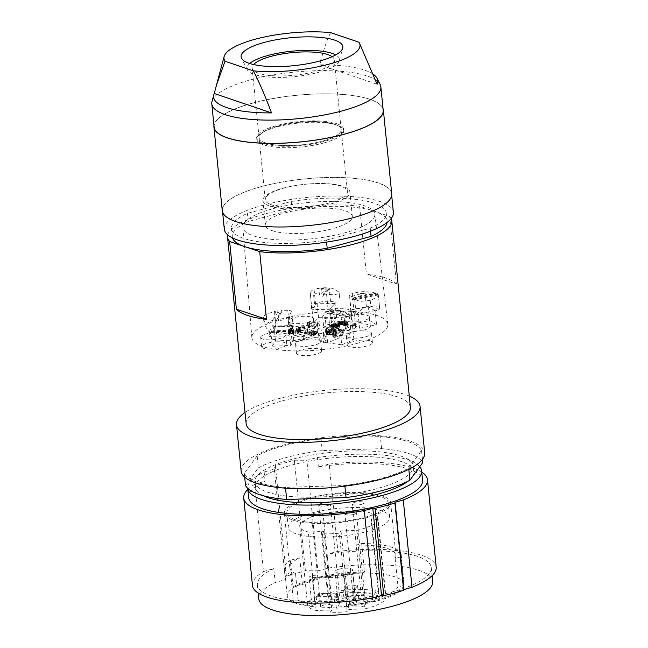 <?xml version="1.0" encoding="UTF-8"?>
<svg xmlns="http://www.w3.org/2000/svg" width="648" height="648" viewBox="0 0 648 648"><rect width="100%" height="100%" fill="white"/><g stroke="black" fill="none" stroke-linecap="round" stroke-linejoin="round"><path stroke-width="0.49" stroke-dasharray="3.24 2.43" d="M249.747 63.504A46.478 12.79 -5.7 0 0 247.325 69.83A46.478 12.79 -5.7 0 0 254.299 74.455A46.478 12.79 -5.7 0 0 304.536 75.322A46.478 12.79 -5.7 0 0 339.317 60.653A46.478 12.79 -5.7 0 0 335.696 54.926M332.132 56.7A41.261 11.356 174.3 0 1 334.247 59.819A41.261 11.356 174.3 0 1 305.329 73.694A41.261 11.356 174.3 0 1 258.665 73.281A41.261 11.356 174.3 0 1 252.129 68.016A41.261 11.356 174.3 0 1 253.587 64.541M330.634 32.619C326.786 40.168 323.19 50.917 319.853 64.865L377.12 84.264M373.272 74.269A82.482 22.696 -5.7 0 0 364.694 70.17A82.482 22.696 -5.7 0 0 319.853 64.865M380.165 84.572A84.953 23.377 -5.7 0 0 367.416 76.116A84.953 23.377 -5.7 0 0 275.594 74.536A84.953 23.377 -5.7 0 0 212.018 101.355M361.203 46.599L358.927 42.201M214.115 127.04A84.953 23.377 174.3 0 1 273.667 98.48A84.953 23.377 174.3 0 1 369.733 99.33A84.953 23.377 174.3 0 1 376.61 102.319A84.953 23.377 174.3 0 1 383.187 110.168M383.025 108.597A85.147 23.425 -5.7 0 0 369.895 99.29A85.147 23.425 -5.7 0 0 276.356 97.953A85.147 23.425 -5.7 0 0 213.962 125.469M222.264 210.657A85.147 23.425 174.3 0 1 281.953 182.023A85.147 23.425 174.3 0 1 378.238 182.882A85.147 23.425 174.3 0 1 391.724 193.744M378.076 182.93A84.953 23.377 -5.7 0 0 361.957 179.285A84.953 23.377 -5.7 0 0 270.564 184.364A84.953 23.377 -5.7 0 0 222.458 210.632A84.953 23.377 -5.7 0 0 235.904 221.47A84.953 23.377 -5.7 0 0 331.979 222.329A84.953 23.377 -5.7 0 0 391.53 193.76A84.953 23.377 -5.7 0 0 378.076 182.93M224.313 229.214A84.953 23.377 174.3 0 1 283.865 200.645A84.953 23.377 174.3 0 1 379.931 201.504A84.953 23.377 174.3 0 1 393.385 212.341M326.357 240.1L370.283 228.193A77.768 21.4 -5.7 0 0 386.232 213.054A77.768 21.4 -5.7 0 0 373.92 203.132A77.768 21.4 -5.7 0 0 291.341 201.455L247.415 213.362A77.768 21.4 -5.7 0 0 231.466 228.501A77.768 21.4 -5.7 0 0 243.769 238.415A77.768 21.4 -5.7 0 0 326.357 240.1L326.56 242.101M370.283 228.193L370.575 231.134M291.341 201.455L292.151 209.636A77.768 21.4 174.3 0 1 372.56 210.624A77.768 21.4 174.3 0 1 374.738 211.313A77.768 21.4 174.3 0 1 376.747 212.05A77.768 21.4 174.3 0 1 387.05 221.235A77.768 21.4 174.3 0 1 387.042 222.507M227.723 234.884A82.531 22.704 -5.7 0 1 265.17 213.889A82.531 22.704 -5.7 0 1 359.616 206.242L389.691 216.432A82.531 22.704 -5.7 0 1 391.157 218.57M292.151 209.636L248.233 221.543L247.415 213.362M232.543 237.929A77.768 21.4 174.3 0 1 232.276 236.682A77.768 21.4 174.3 0 1 248.233 221.543M242.579 245.867L246.767 247.285M246.167 423.743A82.531 22.704 174.3 0 1 283.792 400.472A82.531 22.704 174.3 0 1 366.622 391.838A82.531 22.704 174.3 0 1 410.403 407.349M409.285 396.074A92.235 25.377 -5.7 0 0 388.444 390.744A92.235 25.377 -5.7 0 0 245.041 412.468M241.145 471.145A92.235 25.377 174.3 0 1 241.178 469.46A92.235 25.377 174.3 0 1 306.796 439.952A92.235 25.377 174.3 0 1 424.699 452.822M257.159 455.795L244.32 473.461A89.805 24.705 -5.7 0 0 285.468 487.393L344.833 485.49A89.805 24.705 -5.7 0 0 408.686 468.18L421.524 450.514A89.805 24.705 -5.7 0 0 380.376 436.574L321.011 438.485A89.805 24.705 -5.7 0 0 257.159 455.795L258.366 467.872A89.805 24.705 174.3 0 1 322.218 450.554L381.583 448.651A89.805 24.705 174.3 0 1 422.731 462.583M245.527 485.538L258.366 467.872M244.32 473.461L244.693 477.171M281.305 462.526A79.615 21.902 -5.7 0 0 254.907 481.966A79.615 21.902 -5.7 0 0 302.762 497.162A79.615 21.902 -5.7 0 0 386.945 485.595A79.615 21.902 -5.7 0 0 413.351 466.155A79.615 21.902 -5.7 0 0 365.496 450.959A79.615 21.902 -5.7 0 0 281.305 462.526M408.807 469.346L408.686 468.18M344.833 485.49L344.898 486.154M285.549 488.187L285.468 487.393M421.524 450.514L422.415 459.432M381.583 448.651L380.376 436.574M321.011 438.485L322.218 450.554M263.137 495.688A79.615 21.902 174.3 0 1 255.466 487.539A79.615 21.902 174.3 0 1 281.864 468.099A79.615 21.902 174.3 0 1 366.047 456.532A79.615 21.902 174.3 0 1 413.902 471.728A79.615 21.902 174.3 0 1 407.997 481.229M419.726 466.722A87.383 24.041 -5.7 0 0 407.803 459.813A87.383 24.041 -5.7 0 0 317.455 457.545L306.852 460.283L294.362 460.21L275.368 465.629L274.306 469.103L264.157 471.995A87.383 24.041 -5.7 0 0 247.739 488.309A87.383 24.041 -5.7 0 0 247.747 488.414L247.739 488.309M258.771 598.841A87.383 24.041 174.3 0 1 275.189 582.528L285.339 579.636L286.4 576.161L305.394 570.742L317.885 570.815L306.852 460.283M305.394 570.742L294.362 460.21M317.885 570.815L328.487 568.077L327.102 554.145L337.883 551.367L329.168 464.057L318.387 466.835L317.455 457.545M328.487 568.077A87.383 24.041 174.3 0 1 418.835 570.337A87.383 24.041 174.3 0 1 432.67 581.483M377.387 600.89A58.741 16.16 -5.7 0 0 404.166 584.326A58.741 16.16 -5.7 0 0 372.997 573.286A58.741 16.16 -5.7 0 0 314.045 579.434A58.741 16.16 -5.7 0 0 287.267 595.998A58.741 16.16 -5.7 0 0 318.435 607.038A58.741 16.16 -5.7 0 0 377.387 600.89M286.4 576.161L275.368 465.629M274.306 469.103L285.339 579.636M264.157 471.995L265.089 481.286L254.786 484.226L263.501 571.536L273.804 568.596L275.189 582.528M248.662 497.599A87.383 24.041 174.3 0 1 265.089 481.286M254.786 484.226A92.332 25.402 -5.7 0 0 247.844 489.434M318.387 466.835A87.383 24.041 174.3 0 1 408.726 469.095A87.383 24.041 174.3 0 1 422.561 480.241M421.743 472.076A92.332 25.402 -5.7 0 0 329.168 464.057M337.883 551.367A92.332 25.402 174.3 0 1 436.201 567.057M273.804 568.596A87.383 24.041 -5.7 0 0 257.377 584.909A87.383 24.041 -5.7 0 0 271.212 596.055A87.383 24.041 -5.7 0 0 370.024 596.938A87.383 24.041 -5.7 0 0 431.276 567.551A87.383 24.041 -5.7 0 0 417.442 556.405A87.383 24.041 -5.7 0 0 327.102 554.145M252.453 585.403A92.332 25.402 174.3 0 1 254.494 579.118A92.332 25.402 174.3 0 1 263.501 571.536M293.042 586.983A58.741 16.16 174.3 0 1 313.956 578.51A58.741 16.16 174.3 0 1 364.524 572.127L359.097 573.715A53.403 14.693 -5.7 0 0 357.17 573.764A53.403 14.693 -5.7 0 0 302.397 584.634L293.042 586.983L290.369 560.228L299.724 557.879A53.403 14.693 -5.7 0 0 289.818 567.786A53.403 14.693 -5.7 0 0 295.504 573.512L290.766 574.614L293.431 601.368L298.177 600.259A53.403 14.693 -5.7 0 0 314.985 604.122L311.915 605.605A58.741 16.16 174.3 0 1 293.431 601.368M361.665 543.518A58.741 16.16 174.3 0 1 401.217 554.793A58.741 16.16 174.3 0 1 400.966 556.835L395.159 558.293A53.403 14.693 -5.7 0 0 395.904 555.32A53.403 14.693 -5.7 0 0 356.238 545.106L361.665 543.518L364.524 572.127M403.826 585.436A58.741 16.16 174.3 0 1 377.298 599.959A58.741 16.16 174.3 0 1 347.19 605.321L355.93 602.762A53.403 14.693 -5.7 0 0 398.018 586.894L403.826 585.436L400.966 556.835M290.766 574.614A58.741 16.16 174.3 0 1 284.504 568.32A58.741 16.16 174.3 0 1 290.369 560.228M344.331 576.712A58.741 16.16 174.3 0 1 309.064 577.004L312.125 575.513A53.403 14.693 -5.7 0 0 331.225 576.096A53.403 14.693 -5.7 0 0 353.071 574.152L344.331 576.712L347.19 605.321M311.915 605.605L309.064 577.004M298.177 600.259L295.504 573.512M312.125 575.513L314.985 604.122M325.968 523.438A53.403 14.693 174.3 0 1 284.375 513.273A53.403 14.693 174.3 0 1 349.053 492.496A53.403 14.693 174.3 0 1 390.647 502.662A53.403 14.693 174.3 0 1 381.194 512.349A53.403 14.693 174.3 0 1 325.968 523.438M299.724 557.879L302.397 584.634M355.93 602.762L353.071 574.152M395.159 558.293L398.018 586.894M359.097 573.715L356.238 545.106M364.994 517.274A50.973 14.021 -5.7 0 0 388.233 502.905A50.973 14.021 -5.7 0 0 361.187 493.322A50.973 14.021 -5.7 0 0 310.028 498.66A50.973 14.021 -5.7 0 0 286.789 513.03A50.973 14.021 -5.7 0 0 313.834 522.612A50.973 14.021 -5.7 0 0 364.994 517.274M311.461 513.054A50.973 14.021 174.3 0 1 362.629 507.716A50.973 14.021 174.3 0 1 389.667 517.298A50.973 14.021 174.3 0 1 366.436 531.668A50.973 14.021 174.3 0 1 315.276 537.006A50.973 14.021 174.3 0 1 288.23 527.423A50.973 14.021 174.3 0 1 311.461 513.054M378.165 519.275L371.596 520.012L370.875 517.404L377.444 516.659A39.447 10.854 -5.7 0 0 317.682 515.152A39.447 10.854 -5.7 0 0 299.7 526.273A39.447 10.854 -5.7 0 0 308.278 531.992L324.016 531.49L322.356 533.766A39.447 10.854 -5.7 0 0 339.358 533.223L341.018 530.939L356.748 530.437A39.447 10.854 -5.7 0 0 360.215 529.562A39.447 10.854 -5.7 0 0 378.165 519.275L385.997 597.764A39.447 10.854 174.3 0 1 368.048 608.051A39.447 10.854 174.3 0 1 364.581 608.926L348.851 609.428L347.19 611.712A39.447 10.854 174.3 0 1 330.188 612.263L331.849 609.979L316.119 610.481A39.447 10.854 174.3 0 1 307.533 604.77A39.447 10.854 174.3 0 1 325.515 593.649A39.447 10.854 174.3 0 1 385.276 595.156L378.707 595.893L379.428 598.501L385.997 597.764M371.596 520.012L379.428 598.501M346.121 601.352L335.729 601.684L338.588 597.748A5.824 1.604 -5.7 0 0 338.718 597.351A5.824 1.604 -5.7 0 0 337.794 596.606A5.824 1.604 -5.7 0 0 334.149 596.241L316.2 596.816L318.443 593.73L336.393 593.147A5.824 1.604 -5.7 0 0 343.286 591.284L347.166 585.938L357.558 585.606L358.206 592.11L347.822 592.442L343.934 597.78A5.824 1.604 174.3 0 1 337.041 599.651L319.1 600.226L316.848 603.32L334.797 602.745A5.824 1.604 174.3 0 1 338.442 603.11A5.824 1.604 174.3 0 1 339.366 603.855A5.824 1.604 174.3 0 1 339.236 604.252L336.377 608.189L346.769 607.848L349.628 603.912A5.824 1.604 174.3 0 1 356.522 602.049L374.471 601.466L373.823 594.969L355.874 595.544A5.824 1.604 -5.7 0 0 348.98 597.415L346.121 601.352L346.769 607.848M358.206 592.11L354.326 597.448A5.824 1.604 174.3 0 0 354.197 597.845A5.824 1.604 174.3 0 0 355.12 598.59A5.824 1.604 174.3 0 0 358.773 598.955L376.715 598.379L374.471 601.466M356.732 604.22A5.824 1.604 -5.7 0 0 354.075 605.864A5.824 1.604 -5.7 0 0 357.161 606.957A5.824 1.604 -5.7 0 0 363.01 606.342A5.824 1.604 -5.7 0 0 365.666 604.706A5.824 1.604 -5.7 0 0 362.58 603.612A5.824 1.604 -5.7 0 0 356.732 604.22M323.336 605.289A5.824 1.604 -5.7 0 0 320.679 606.933A5.824 1.604 -5.7 0 0 323.765 608.027A5.824 1.604 -5.7 0 0 329.613 607.419A5.824 1.604 -5.7 0 0 332.27 605.775A5.824 1.604 -5.7 0 0 329.176 604.681A5.824 1.604 -5.7 0 0 323.336 605.289M330.553 595.35A5.824 1.604 -5.7 0 0 327.896 596.994A5.824 1.604 -5.7 0 0 330.99 598.088A5.824 1.604 -5.7 0 0 336.839 597.48A5.824 1.604 -5.7 0 0 339.495 595.836A5.824 1.604 -5.7 0 0 336.401 594.743A5.824 1.604 -5.7 0 0 330.553 595.35M363.949 594.281A5.824 1.604 -5.7 0 0 361.301 595.925A5.824 1.604 -5.7 0 0 362.183 596.654A5.824 1.604 -5.7 0 0 370.235 596.403A5.824 1.604 -5.7 0 0 372.892 594.767A5.824 1.604 -5.7 0 0 369.797 593.673A5.824 1.604 -5.7 0 0 363.949 594.281M322.356 533.766L330.188 612.263M324.016 531.49L331.849 609.979M347.19 611.712L339.358 533.223M341.018 530.939L348.851 609.428M356.748 530.437L364.581 608.926M316.119 610.481L308.278 531.992M377.444 516.659L385.276 595.156M370.875 517.404L378.707 595.893M347.166 585.938L347.822 592.442M357.558 585.606L353.678 590.944A5.824 1.604 -5.7 0 0 353.549 591.341A5.824 1.604 -5.7 0 0 354.472 592.086A5.824 1.604 -5.7 0 0 358.125 592.45L376.067 591.875L376.715 598.379M376.067 591.875L373.823 594.969M350.843 595.941A8.74 2.406 -5.7 0 0 354.829 593.479A8.74 2.406 -5.7 0 0 350.195 591.835A8.74 2.406 -5.7 0 0 341.423 592.75A8.74 2.406 -5.7 0 0 337.438 595.212A8.74 2.406 -5.7 0 0 342.079 596.857A8.74 2.406 -5.7 0 0 350.843 595.941M336.377 608.189L335.729 601.684M316.2 596.816L316.848 603.32M318.443 593.73L319.1 600.226M339.066 569.163A8.74 2.406 174.3 0 1 347.838 568.247A8.74 2.406 174.3 0 1 352.471 569.884A8.74 2.406 174.3 0 1 348.494 572.354A8.74 2.406 174.3 0 1 339.722 573.269A8.74 2.406 174.3 0 1 335.081 571.625A8.74 2.406 174.3 0 1 339.066 569.163M353.832 514.39A5.824 1.604 174.3 0 1 347.984 514.998A5.824 1.604 174.3 0 1 344.898 513.905A5.824 1.604 174.3 0 1 347.555 512.268A5.824 1.604 174.3 0 1 353.395 511.653A5.824 1.604 174.3 0 1 356.489 512.746A5.824 1.604 174.3 0 1 353.832 514.39M320.436 515.468A5.824 1.604 174.3 0 1 314.588 516.075A5.824 1.604 174.3 0 1 311.502 514.982A5.824 1.604 174.3 0 1 314.15 513.337A5.824 1.604 174.3 0 1 319.999 512.73A5.824 1.604 174.3 0 1 323.093 513.824A5.824 1.604 174.3 0 1 320.436 515.468M327.661 505.529A5.824 1.604 174.3 0 1 321.813 506.137A5.824 1.604 174.3 0 1 318.719 505.043A5.824 1.604 174.3 0 1 321.376 503.399A5.824 1.604 174.3 0 1 327.224 502.791A5.824 1.604 174.3 0 1 330.318 503.885A5.824 1.604 174.3 0 1 327.661 505.529M361.058 504.452A5.824 1.604 174.3 0 1 355.209 505.059A5.824 1.604 174.3 0 1 352.115 503.966A5.824 1.604 174.3 0 1 354.772 502.33A5.824 1.604 174.3 0 1 360.62 501.714A5.824 1.604 174.3 0 1 363.714 502.808A5.824 1.604 174.3 0 1 361.058 504.452M396.446 284.132A82.531 22.704 -5.7 0 0 366.379 273.942L396.446 284.132L389.691 216.432M359.616 206.242L366.379 273.942M265.615 142.941A41.261 11.356 -5.7 0 0 312.279 143.354A41.261 11.356 -5.7 0 0 341.204 129.478A41.261 11.356 -5.7 0 0 334.668 124.214A41.261 11.356 -5.7 0 0 288.004 123.8A41.261 11.356 -5.7 0 0 259.087 137.676A41.261 11.356 -5.7 0 0 265.615 142.941M336.701 123.663A43.691 12.02 174.3 0 1 343.618 129.236A43.691 12.02 174.3 0 1 312.992 143.929A43.691 12.02 174.3 0 1 263.582 143.492A43.691 12.02 174.3 0 1 256.673 137.919A43.691 12.02 174.3 0 1 287.291 123.225A43.691 12.02 174.3 0 1 336.701 123.663M323.838 142.957A43.691 12.02 -5.7 0 0 343.756 130.637A43.691 12.02 -5.7 0 0 337.446 125.275A43.691 12.02 -5.7 0 0 336.839 125.064A43.691 12.02 -5.7 0 0 276.728 127A43.691 12.02 -5.7 0 0 261.93 132.816A43.691 12.02 -5.7 0 0 256.811 139.312A43.691 12.02 -5.7 0 0 263.728 144.885A43.691 12.02 -5.7 0 0 323.838 142.957M277.903 126.101A41.261 11.356 174.3 0 1 335.251 124.473A41.261 11.356 174.3 0 1 341.213 129.535A41.261 11.356 174.3 0 1 339.73 133.034A41.261 11.356 174.3 0 1 322.396 141.167A41.261 11.356 174.3 0 1 280.981 145.492A41.261 11.356 174.3 0 1 259.087 137.732A41.261 11.356 174.3 0 1 260.569 134.233A41.261 11.356 174.3 0 1 263.93 131.593A41.261 11.356 174.3 0 1 277.903 126.101M266.749 196.19A41.261 11.356 -5.7 0 0 265.275 199.689A41.261 11.356 -5.7 0 0 271.804 204.946A41.261 11.356 -5.7 0 0 312.514 206.299A41.261 11.356 -5.7 0 0 345.919 194.991A41.261 11.356 -5.7 0 0 347.393 191.492A41.261 11.356 -5.7 0 0 340.864 186.227A41.261 11.356 -5.7 0 0 300.154 184.883A41.261 11.356 -5.7 0 0 266.749 196.19M269.835 206.121A43.691 12.02 174.3 0 1 262.918 200.548A43.691 12.02 174.3 0 1 293.544 185.863A43.691 12.02 174.3 0 1 342.954 186.3A43.691 12.02 174.3 0 1 349.871 191.873A43.691 12.02 174.3 0 1 319.245 206.566A43.691 12.02 174.3 0 1 269.835 206.121M272.29 230.688A43.691 12.02 -5.7 0 0 321.7 231.125A43.691 12.02 -5.7 0 0 352.326 216.432A43.691 12.02 -5.7 0 0 345.408 210.867A43.691 12.02 -5.7 0 0 295.998 210.422A43.691 12.02 -5.7 0 0 265.372 225.115A43.691 12.02 -5.7 0 0 272.29 230.688M273.091 208.664A66.315 18.241 174.3 0 1 339.503 201.714A66.315 18.241 174.3 0 1 374.819 214.099A66.315 18.241 174.3 0 1 344.598 232.883A66.315 18.241 174.3 0 1 277.903 239.817A66.315 18.241 174.3 0 1 242.854 227.27A66.315 18.241 174.3 0 1 273.091 208.664M356.692 343.497A68.323 18.8 -5.7 0 0 387.828 324.146A68.323 18.8 -5.7 0 0 384.604 319.278A68.323 18.8 -5.7 0 0 283.014 318.541A68.323 18.8 -5.7 0 0 251.861 337.713A68.323 18.8 -5.7 0 0 287.963 350.641A68.323 18.8 -5.7 0 0 356.692 343.497M260.82 337.819A12.62 3.475 174.3 0 1 260.699 337.422A12.62 3.475 174.3 0 1 275.91 332.513A12.62 3.475 174.3 0 1 285.817 334.919A12.62 3.475 174.3 0 1 270.597 339.827A12.62 3.475 174.3 0 1 260.82 337.819M344.752 318.484A12.62 3.475 174.3 0 1 352.212 315.463A12.62 3.475 174.3 0 1 369.441 317.018A12.62 3.475 174.3 0 1 361.544 321.084A12.62 3.475 174.3 0 1 344.323 319.529A12.62 3.475 174.3 0 1 344.752 318.484M328.868 333.874L329.605 334.23L327.596 334.773L326.6 334.328L326.746 333.485L328.244 332.764L334.651 332.149L336.474 332.772L335.154 335.429L335.575 336.361L342.695 334.433L344.007 334.87L334.328 337.495L332.805 336.312L333.987 333.04L331.331 332.805L328.868 333.874L328.552 330.861L328.828 333.647M312.644 334.595L316.686 334.336L303.701 339.512L302.089 339.252L311.502 335.502L308.448 335.016L312.644 334.595L312.368 331.808L311.404 331.833L311.68 334.619M298.85 332.23L296.735 331.428L296.63 330.828L307.314 330.059L307.743 332.497L305.329 332.748L304.981 330.796L299.635 331.177L300.964 331.695L300.405 332.667L295.707 333.947L289.575 333.995L288.23 333.356L288.36 332.732L293.244 331.128L293.593 331.695L290.588 332.797L291.179 333.339L297.732 332.886L298.85 332.23L298.574 329.443L298.129 329.791L298.412 332.578M309.623 324.502L307.622 325.053L309.979 325.847L308.148 326.341L309.452 326.786L311.283 326.292L318.087 328.593L320.096 328.05L319.634 324.105L318.192 323.619L311.98 325.304L309.623 324.502L309.347 321.716L311.704 322.518L311.98 325.304M290.32 322.826A12.62 3.475 174.3 0 1 288.32 321.222A12.62 3.475 174.3 0 1 288.814 320.104A12.62 3.475 174.3 0 1 302.478 316.354A12.62 3.475 174.3 0 1 313.438 318.711A12.62 3.475 174.3 0 1 312.944 319.829A12.62 3.475 174.3 0 1 302.689 323.247A12.62 3.475 174.3 0 1 290.32 322.826M338.062 328.568L339.074 328.285L338.791 325.499L337.786 325.782L338.062 328.568L335.105 328.973L331.817 328.739L331.533 325.952L337.786 325.782M334.028 325.466L334.303 328.252L333.25 327.953L332.975 325.166L337.106 325.183L337.381 327.969L339.074 328.285M337.381 327.969L334.303 328.252M331.817 328.739L330.804 328.171L331.306 327.305L336.004 326.09L336.328 325.207L339.617 324L346.478 323.862L347.765 324.583L346.372 325.944L343.675 325.912L343.399 323.125L344.841 322.25L344.145 321.74L344.428 324.526L339.763 324.794L338.313 325.669L339.625 326.292L334.384 327.029L333.25 327.953M344.428 324.526L345.125 325.037L343.675 325.912M301.288 340.394A12.62 3.475 174.3 0 1 313.956 339.074A12.62 3.475 174.3 0 1 320.655 341.447A12.62 3.475 174.3 0 1 320.46 342.176A12.62 3.475 174.3 0 1 307.144 346.259A12.62 3.475 174.3 0 1 295.529 343.95A12.62 3.475 174.3 0 1 295.723 343.221A12.62 3.475 174.3 0 1 301.288 340.394M348.357 337.349A12.62 3.475 174.3 0 1 346.356 335.737A12.62 3.475 174.3 0 1 353.468 331.841A12.62 3.475 174.3 0 1 367.027 331.071A12.62 3.475 174.3 0 1 371.474 333.226A12.62 3.475 174.3 0 1 364.362 337.122A12.62 3.475 174.3 0 1 350.803 337.892A12.62 3.475 174.3 0 1 348.357 337.349M326.981 330.002L349.718 328.933A30.1 8.278 174.3 0 1 348.94 330.326L326.211 331.403A7.282 2.001 174.3 0 1 323.174 332.505L325.904 337.786A27.184 7.476 174.3 0 1 323.141 338.175L321.035 338.264L318.387 333.129A7.282 2.001 174.3 0 1 314.572 332.886L293.504 337.414A30.1 8.278 174.3 0 1 291.551 336.361L312.62 331.841A7.282 2.001 174.3 0 1 312.603 331.744A7.282 2.001 174.3 0 1 313.559 330.601L298.509 327.151A30.1 8.278 174.3 0 1 302.171 325.936L317.212 329.387A7.282 2.001 174.3 0 1 321.076 328.925L329.468 323.984A24.276 6.674 174.3 0 1 333.688 324.243L325.296 329.192A7.282 2.001 174.3 0 1 325.944 329.37A7.282 2.001 174.3 0 1 326.981 330.002L327.451 334.651A7.282 2.001 -5.7 0 0 326.406 334.012A7.282 2.001 -5.7 0 0 325.758 333.833L334.149 328.892L333.688 324.243M273.197 326.098L292.28 325.482L288.149 331.16L269.066 331.776L273.197 326.098L273.659 330.739L269.536 336.417L288.611 335.81L288.149 331.16M272.249 346.226L275.505 340.913L294.046 340.127L290.798 345.449L272.249 346.226L270.832 332.051L274.582 326.568A9.712 2.673 174.3 0 1 276.032 326.479L289.348 325.912A4.852 1.337 174.3 0 1 292.491 326.187L274.347 326.957M341.699 344.801L327.677 342.8L339.844 337.681L353.865 339.682L341.699 344.801L340.289 330.626L325.418 328.649A9.712 2.673 174.3 0 1 326.268 328.244L335 324.567A4.852 1.337 174.3 0 1 338.337 323.789L326.438 328.795M369.571 320.566L376.569 324.778L359.519 328.244L352.52 324.032L369.571 320.566L368.177 306.626L351.127 310.084L352.52 324.032M318.516 317.69L336.612 317.488L331.484 322.85L313.389 323.06L318.516 317.69L317.123 303.75L311.996 309.12L313.389 323.06M276.842 341.804A12.62 3.475 -5.7 0 0 261.622 346.712A12.62 3.475 -5.7 0 0 271.528 349.11A12.62 3.475 -5.7 0 0 286.74 344.209A12.62 3.475 -5.7 0 0 276.842 341.804M353.144 324.753A12.62 3.475 -5.7 0 0 345.246 328.82A12.62 3.475 -5.7 0 0 362.475 330.375A12.62 3.475 -5.7 0 0 370.364 326.309A12.62 3.475 -5.7 0 0 353.144 324.753M335.575 336.361L334.878 332.643L336.239 330.448L335.721 329.711L331.582 329.314L326.471 330.699L326.325 331.541L327.313 331.987L329.322 331.444L328.795 331.266L329.071 334.052M329.322 331.444L329.605 334.23M327.313 331.987L327.596 334.773M326.795 331.808L327.07 334.595M326.325 331.541L326.6 334.328M326.268 331.071L326.543 333.858M326.471 330.699L326.746 333.485M327.175 330.269L327.459 333.056M327.961 329.978L328.244 332.764M329.062 329.678L329.346 332.464M330.099 329.476L330.383 332.262M331.582 329.314L331.857 332.1M332.845 329.289L333.121 332.076M334.376 329.362L334.651 332.149M335.194 329.532L335.47 332.319M335.721 329.711L336.004 332.497M336.199 329.986L336.474 332.772M336.239 330.448L336.514 333.234M336.134 330.634L336.417 333.42M335.105 331.954L335.381 334.741M334.878 332.643L335.154 335.429M334.87 333.21L335.146 336.004M335.3 333.574L342.411 331.646L342.695 334.433M342.411 331.646L343.724 332.084L344.007 334.87M343.724 332.084L334.052 334.708L334.328 337.495M328.552 330.861L331.055 330.018L333.923 330.44L332.521 333.526L333.25 334.441L333.526 337.227M333.25 334.441L334.052 334.708M332.724 334.036L332.999 336.822M332.521 333.526L332.805 336.312M332.659 332.999L332.934 335.794M332.829 332.408L333.113 335.194M333.266 331.889L333.55 334.676M333.947 330.666L334.222 333.453M333.923 330.44L334.206 333.226M333.704 330.253L333.987 333.04M333.21 330.083L333.485 332.87M332.61 329.994L332.894 332.78M331.857 329.962L332.132 332.748M331.055 330.018L331.331 332.805M330.18 330.172L330.456 332.959M329.451 330.367L329.727 333.153M328.86 330.61L329.135 333.396M315.39 334.125L315.114 331.339L313.34 331.695L313.616 334.481M313.34 331.695L312.368 331.808M314.466 331.517L314.742 334.303M315.114 331.339L316.402 331.549L316.686 334.336M316.402 331.549L303.418 336.717L303.701 339.512M303.418 336.717L301.814 336.466L302.089 339.252M301.814 336.466L311.226 332.716L311.502 335.502M311.226 332.716L308.165 332.23L308.448 335.016M308.165 332.23L309.469 331.711L309.744 334.498M311.404 331.833L309.793 331.76L310.068 334.546M310.757 331.825L311.032 334.611M299.635 331.177L299.36 328.39L304.706 328.01L305.054 329.962L307.468 329.711L307.031 327.272L296.347 328.042L296.46 328.641L298.517 329.144L298.801 331.93M297.967 328.836L298.25 331.622M297.197 328.674L297.473 331.46M296.46 328.641L296.735 331.428M296.347 328.042L296.63 330.828M307.031 327.272L307.314 330.059M307.468 329.711L307.743 332.497M305.054 329.962L305.329 332.748M304.706 328.01L304.981 330.796M299.36 328.39L300.146 328.609L300.429 331.395M299.012 333.177L298.728 330.391L300.129 329.881L300.688 328.909L300.964 331.695M300.688 328.909L300.146 328.609M300.745 329.208L301.02 331.995M300.559 329.532L300.834 332.319M300.129 329.881L300.405 332.667M298.728 330.391L297.805 330.674L298.08 333.461M297.805 330.674L296.857 330.893L297.14 333.68M289.575 333.995L289.3 331.209L295.431 331.16L295.707 333.947M295.431 331.16L296.857 330.893M293.512 331.363L293.787 334.149M292.037 331.403L292.313 334.19M291.041 331.387L291.325 334.174M290.061 331.314L290.344 334.101M289.3 331.209L288.781 331.079L289.057 333.866M289.931 331.898L289.656 329.111L288.085 329.945L288.53 333.623M288.247 330.836L288.781 331.079M287.947 330.569L288.23 333.356M287.898 330.269L288.174 333.056M288.085 329.945L288.36 332.732M288.522 329.597L288.797 332.384M288.968 329.37L289.243 332.157M289.656 329.111L290.579 328.836L290.855 331.622M290.579 328.836L291.543 328.609L291.827 331.395M292.386 331.946L292.11 329.16L293.309 328.909L293.244 331.128M292.969 328.342L291.543 328.609M293.309 328.909L293.593 331.695M292.11 329.16L291.422 329.346L291.705 332.132M290.644 333.096L290.312 330.01L290.75 329.662L291.025 332.448M290.75 329.662L291.422 329.346M290.312 330.01L290.588 332.797M290.361 330.31L290.903 330.553L291.179 333.339M297.027 333.088L296.752 330.302L291.665 330.715L291.94 333.501M291.665 330.715L290.903 330.553M292.402 330.755L292.677 333.542M293.633 330.747L293.909 333.534M295.577 330.545L295.853 333.331M296.752 330.302L297.456 330.099L297.732 332.886M298.129 329.791L297.456 330.099M320.096 328.05L319.812 325.264L317.812 325.806L311.008 323.506L309.177 324L307.873 323.555L309.695 323.06L307.338 322.267L309.347 321.716M307.338 322.267L307.622 325.053M311.704 322.518L317.917 320.833L318.192 323.619M319.812 325.264L319.634 324.105M319.359 321.319L317.917 320.833M317.812 325.806L318.087 328.593M311.008 323.506L311.283 326.292M309.177 324L309.452 326.786M307.873 323.555L308.148 326.341M309.695 323.06L309.979 325.847M313.008 322.963L317.212 321.821L317.463 324.47L313.008 322.963L313.284 325.75L317.488 324.608L317.739 327.256L313.284 325.75M317.463 324.47L317.739 327.256M317.212 321.821L317.488 324.608M289.737 329.395A12.62 3.475 -5.7 0 0 289.243 330.504A12.62 3.475 -5.7 0 0 300.21 332.861A12.62 3.475 -5.7 0 0 313.875 329.111A12.62 3.475 -5.7 0 0 314.369 328.001A12.62 3.475 -5.7 0 0 303.402 325.644A12.62 3.475 -5.7 0 0 289.737 329.395M340.589 324.575L340.313 321.789L344.145 321.74M340.313 321.789L338.029 322.882L339.341 323.506L334.101 324.243L332.975 325.166M338.791 325.499L337.106 325.183M331.533 325.952L330.529 325.385L331.031 324.518L335.729 323.303L336.004 326.09M338.102 324.389L337.819 321.602L336.053 322.421L335.729 323.303M337.819 321.602L342.257 320.817L346.194 321.076L347.482 321.789L347.004 322.655L345.238 323.465L343.399 323.125M344.072 322.874L344.355 325.661M344.623 322.591L344.898 325.377M344.841 322.25L345.125 325.037M344.744 321.951L345.028 324.737M343.805 324.413L343.529 321.627M342.881 324.332L342.598 321.546M341.731 324.405L341.447 321.619M339.763 324.794L339.487 322.007M339.074 325.053L338.799 322.267M338.54 325.328L338.264 322.542M338.313 325.669L338.029 322.882M338.41 325.968L338.135 323.182M339.009 326.179L338.726 323.393M339.625 326.292L339.341 323.506M338.078 326.859L337.802 324.073M337.462 326.746L337.187 323.959M336.676 326.697L336.393 323.911M335.867 326.738L335.591 323.951M335.073 326.867L334.789 324.081M334.384 327.029L334.101 324.243M333.688 327.281L333.404 324.494M333.331 327.499L333.056 324.713M333.129 327.75L332.853 324.964M333.688 328.131L333.404 325.345M334.814 325.515L335.097 328.301M335.615 325.474L335.891 328.261M336.434 325.345L336.709 328.131M338.07 327.718L337.794 324.932M339.755 328.034L339.479 325.247M345.514 326.252L345.238 323.465M346.372 325.944L346.097 323.158M347.288 325.442L347.004 322.655M347.676 325.045L347.401 322.259M347.765 324.583L347.482 321.789M347.344 324.227L347.069 321.44M346.478 323.862L346.194 321.076M345.554 323.692L345.279 320.906M343.966 323.587L343.691 320.801M342.533 323.603L342.257 320.817M340.913 323.773L340.637 320.987M339.617 324L339.341 321.214M337.235 324.705L336.96 321.918M336.328 325.207L336.053 322.421M335.915 325.693L335.64 322.906M335.348 326.163L335.073 323.376M333.704 326.43L333.42 323.644M332.691 326.714L332.416 323.927M331.995 326.965L331.719 324.178M331.306 327.305L331.031 324.518M330.893 327.799L330.61 325.013M330.804 328.171L330.529 325.385M331.217 328.528L330.942 325.742M332.748 328.909L332.464 326.122M333.68 328.99L333.396 326.203M335.105 328.973L334.83 326.187M336.401 328.836L336.126 326.049M321.384 351.467A12.62 3.475 -5.7 0 0 321.578 350.73A12.62 3.475 -5.7 0 0 309.963 348.421A12.62 3.475 -5.7 0 0 296.654 352.504A12.62 3.475 -5.7 0 0 296.46 353.241A12.62 3.475 -5.7 0 0 308.075 355.55A12.62 3.475 -5.7 0 0 321.384 351.467M367.951 340.362A12.62 3.475 -5.7 0 0 354.399 341.132A12.62 3.475 -5.7 0 0 347.279 345.028A12.62 3.475 -5.7 0 0 351.734 347.182A12.62 3.475 -5.7 0 0 365.286 346.413A12.62 3.475 -5.7 0 0 372.398 342.517A12.62 3.475 -5.7 0 0 367.951 340.362M349.718 328.933L350.179 333.574L327.451 334.651M325.296 329.192L325.758 333.833M329.468 323.984L329.937 328.625L321.538 333.566L321.076 328.925M334.149 328.892A24.276 6.674 -5.7 0 0 329.937 328.625M317.212 329.387L317.682 334.036L302.632 330.577L302.171 325.936M321.538 333.566A7.282 2.001 -5.7 0 0 317.682 334.036M298.509 327.151L298.971 331.792L314.021 335.251L313.559 330.601M302.632 330.577A30.1 8.278 -5.7 0 0 298.971 331.792M312.62 331.841L313.089 336.482L292.013 341.01L291.551 336.361M314.021 335.251A7.282 2.001 -5.7 0 0 313.065 336.393A7.282 2.001 -5.7 0 0 313.089 336.482M293.504 337.414L293.965 342.055L315.033 337.535L314.572 332.886M292.013 341.01A30.1 8.278 -5.7 0 0 293.965 342.055M318.387 333.129L318.848 337.77L321.505 342.905L323.603 342.824L323.141 338.175M315.033 337.535A7.282 2.001 -5.7 0 0 318.848 337.77M321.035 338.264L321.505 342.905M325.904 337.786L326.365 342.428L323.636 337.146L323.174 332.505M323.603 342.824A27.184 7.476 -5.7 0 0 326.365 342.428M326.211 331.403L326.673 336.045L349.41 334.976L348.94 330.326M323.636 337.146A7.282 2.001 -5.7 0 0 326.673 336.045M349.41 334.976A30.1 8.278 -5.7 0 0 350.179 333.574M292.28 325.482L292.742 330.132L273.659 330.739M288.611 335.81L292.742 330.132M269.066 331.776L269.536 336.417M275.505 340.913L274.088 326.738M271.099 332.278L289.405 331.501L292.629 326.236A4.852 1.337 174.3 0 1 293.325 326.835A4.852 1.337 174.3 0 1 293.244 327.11L290.855 331.031A9.712 2.673 174.3 0 1 286.853 333.129A9.712 2.673 174.3 0 1 276.494 334.198A24.276 6.674 174.3 0 1 270.427 333.372L270.832 332.051M270.427 333.372C267.276 329.597 265.162 326.228 264.06 323.263C263.485 320.995 264.894 320.703 268.288 322.404L274.582 326.568M264.06 323.263L263.331 316.969L264.06 323.263M290.798 345.449L289.405 331.501M273.942 320.679L273.756 318.897A48.057 12.531 -107.3 0 1 277.587 310.878A47.563 44.769 -148.5 0 0 274.533 311.469L267.43 313.818C264.287 315.293 262.966 316.435 263.461 317.261C264.7 318.614 268.191 319.748 273.942 320.679L275.197 321.197L278.308 320.995L285.485 319.367L289.356 316.022A47.563 9.331 -92.4 0 1 291.697 311.567L293.244 327.11M289.348 325.912L287.793 310.368C290.66 310.595 291.964 310.991 291.697 311.567L293.325 326.835M292.661 326.187L294.046 340.127M277.587 310.878L277.992 311.963A1.944 1.831 -148.5 0 0 281.661 311.801L281.904 310.392A46.656 5.524 102.1 0 0 277.279 318.97L281.661 311.801M276.04 320.954L277.279 318.97M287.793 310.368A47.563 44.769 -148.5 0 0 283.014 310.335A47.563 44.769 -148.5 0 0 281.904 310.392M327.677 342.8L326.26 328.625M340.467 330.796L352.471 325.742L338.588 323.765A4.852 1.337 174.3 0 1 341.812 323.781L352.148 325.256A9.712 2.673 174.3 0 1 355.541 326.77A9.712 2.673 174.3 0 1 355.566 326.916A9.712 2.673 174.3 0 1 350.722 329.759A24.276 6.674 174.3 0 1 343.367 331.209L340.289 330.626M323.506 325.231L322.647 316.645C323.198 318.209 325.304 318.913 328.965 318.776L329.565 324.778C325.579 323.514 323.563 323.668 323.506 325.231L325.418 328.649M343.367 331.209L329.565 324.778M353.865 339.682L352.471 325.742M350.722 329.759L349.426 316.759L348.13 316.637L349.426 316.759L351.969 315.698L354.164 313.008L350.649 310.246A47.563 34.101 -112.8 0 0 340.257 308.237L341.812 323.781M345.327 315.544A48.057 29.865 -130.5 0 0 326.754 311.923L327.062 312.935L345.327 315.544L348.13 316.637L328.965 318.776M322.647 316.645L324.769 313.235L326.268 328.244M335 324.567L333.453 309.023L340.257 308.237M338.45 323.741L339.844 337.681M354.164 313.008L355.566 326.916M327.062 312.935A1.944 1.247 98.1 0 0 327.467 313.624A1.944 1.247 98.1 0 0 327.945 313.859A1.944 1.247 98.1 0 0 329.468 311.915L329.581 310.416A46.656 35.632 88.8 0 1 348.373 314.612L329.468 311.915M350.22 316.248L348.373 314.612M333.453 309.023A47.563 30.464 98.1 0 0 330.31 310.1A47.563 30.464 98.1 0 0 329.581 310.416M326.754 311.923A47.563 30.464 98.1 0 0 324.769 313.235M351.127 310.084L351.192 310.125A4.852 1.337 174.3 0 1 351.297 310.052A4.852 1.337 174.3 0 1 353.816 309.177L366.379 306.626A9.712 2.673 174.3 0 1 373.774 305.969A9.712 2.673 174.3 0 1 379.631 307.808A24.276 6.674 174.3 0 1 379.631 307.849A24.276 6.674 174.3 0 1 378.61 310.068L375.087 310.781L376.569 324.778M375.087 310.781L368.177 306.626M359.519 328.244L358.101 314.069L375.151 310.603M358.101 314.069L356.789 314.499A9.712 2.673 174.3 0 1 356.149 314.199L351.127 311.17A4.852 1.337 174.3 0 1 350.779 310.74A4.852 1.337 174.3 0 1 351.192 310.125L358.036 314.248M378.61 310.068C377.201 308.092 374.609 306.877 370.818 306.439C367.384 306.326 364.046 307.517 360.798 310.011L356.789 314.499M378.294 294.775L375.638 294.548A48.057 38.459 140.5 0 0 353.435 298.023A47.563 15.811 78.5 0 1 354.65 299.19L359.94 301.425L370.219 300.437C375.273 298.242 377.97 296.355 378.294 294.775L377.622 293.73L372.406 292.208L364.881 291.616A47.563 42.906 121.1 0 0 352.269 293.633L353.816 309.177M351.127 311.17L349.572 295.626L350.779 310.74M353.435 298.023L353.435 299.06A1.944 0.648 78.5 0 1 353.33 299.765A1.944 0.648 78.5 0 1 353.079 300.048A1.944 0.648 78.5 0 1 352.05 298.218L351.767 296.735A47.563 15.811 78.5 0 0 351.346 296.468A47.563 15.811 78.5 0 0 349.572 295.626C348.77 295.18 349.669 294.516 352.269 293.633M378.221 294.257L375.03 293.544L352.05 298.218M351.767 296.735A46.656 43.983 -95.6 0 1 375.03 293.544M311.996 309.12L312.166 309.12A4.852 1.337 174.3 0 1 312.053 309.064A4.852 1.337 174.3 0 1 311.591 308.57A4.852 1.337 174.3 0 1 311.777 308.14L315.56 304.187A9.712 2.673 174.3 0 1 320.185 302.154A9.712 2.673 174.3 0 1 330.529 301.385A24.276 6.674 174.3 0 1 336.045 302.438L334.984 303.548L336.612 317.488M334.984 303.548L317.123 303.75M331.484 322.85L330.075 308.675L335.194 303.313M330.075 308.675L329.492 309.307A9.712 2.673 174.3 0 1 328.066 309.355L315.074 309.501A4.852 1.337 174.3 0 1 312.166 309.12L329.864 308.91M336.045 302.438L329.492 309.307M330.529 301.385L329.233 288.384L329.994 288.036A48.057 10.206 104 0 0 323.498 293.925L323.32 295.026A1.944 1.774 43.7 0 1 319.739 295.059L319.221 293.666A46.656 16.548 -106 0 1 326.341 287.809A46.656 16.548 -106 0 1 326.641 287.825L319.739 295.059M323.498 293.925A47.563 43.546 43.7 0 1 326.568 294.346L334.044 294.686C337.519 294.297 339.196 293.447 339.074 292.118L332.521 288.328L329.994 288.036L323.32 295.026M339.09 292.24L339.674 298.121L339.09 292.24M315.074 309.501L313.519 293.957C310.805 294.168 309.712 293.714 310.23 292.596L311.777 308.14M311.591 308.57L310.23 292.596A47.563 13.964 89.3 0 1 314.061 289.178L326.641 287.825M329.233 288.384L328.382 288.028M313.519 293.957A47.563 43.546 43.7 0 1 318.136 293.666A47.563 43.546 43.7 0 1 319.221 293.666M336.393 593.147L337.041 599.651M343.934 597.78L343.286 591.284M353.678 590.944L354.326 597.448M358.773 598.955L358.125 592.45M355.874 595.544L356.522 602.049M349.628 603.912L348.98 597.415M338.588 597.748L339.236 604.252M334.797 602.745L334.149 596.241M334.984 332.327L335.259 335.113M276.494 334.198L275.197 321.197M274.533 311.469L276.032 326.479M290.855 331.031L289.356 316.022M281.208 312.198A48.543 9.526 87.6 0 0 278.308 320.995M277.992 311.963L273.756 318.897M352.148 325.256L350.649 310.246M337.592 310.214A48.543 34.806 67.2 0 1 351.969 315.698M379.631 307.808L378.335 294.8M370.219 300.437L370.818 306.439M354.65 299.19L356.149 314.199M366.379 306.626L364.881 291.616M360.223 293.706A48.543 43.797 -58.9 0 1 377.622 293.73M353.435 299.06L375.638 294.548M326.568 294.346L328.066 309.355M315.56 304.187L314.061 289.178M320.744 289.907A48.543 14.248 -90.7 0 1 324.818 287.801A48.543 14.248 -90.7 0 1 326.211 288.02M339.317 60.653L342.703 48.138M247.325 69.83L241.534 58.239M222.612 212.212L222.458 210.632M391.684 195.332L391.53 193.76M387.05 221.235L386.232 213.054M232.276 236.682L231.466 228.501M255.466 487.539L254.907 481.966M431.276 567.551L432.095 575.716M257.377 584.909L258.196 593.074M401.217 554.793L404.166 584.326M284.504 568.32L287.267 595.998M284.375 513.273L289.818 567.786M390.647 502.662L395.904 555.32M389.667 517.298L388.233 502.905M288.23 527.423L286.789 513.03M307.533 604.77L299.7 526.273M353.549 591.341L354.197 597.845M338.718 597.351L339.366 603.855M354.829 593.479L352.471 569.884M337.438 595.212L335.081 571.625M354.075 605.864L344.898 513.905M365.666 604.706L356.489 512.746M320.679 606.933L311.502 514.982M332.27 605.775L323.093 513.824M327.896 596.994L318.719 505.043M339.495 595.836L330.318 503.885M361.301 595.925L352.115 503.966M372.892 594.767L363.714 502.808M413.902 471.728L413.351 466.155M341.204 129.478L334.247 59.819M343.756 130.637L343.618 129.236M335.251 124.473L337.446 125.275M265.275 199.689L259.087 137.732M263.93 131.593L261.93 132.816M347.393 191.492L341.213 129.535M352.326 216.432L349.871 191.873M374.819 214.099L387.828 324.146M242.854 227.27L251.861 337.713M261.622 346.712L260.699 337.422M286.74 344.209L285.817 334.919M345.246 328.82L344.323 319.529M370.364 326.309L369.441 317.018M289.243 330.504L288.32 321.222M314.369 328.001L313.438 318.711M321.578 350.73L320.655 341.447M296.46 353.241L295.529 343.95M347.279 345.028L346.356 335.737M372.398 342.517L371.474 333.226M313.065 336.393L312.603 331.744M281.435 312.409L276.745 320.072M327.945 313.859L348.681 316.815M378.335 294.84L379.631 307.849M353.079 300.048L378.343 294.913M322.882 295.893L330.326 288.093M326.341 287.809A48.543 48.543 0 0 0 314.928 288.935M332.521 288.328A48.543 48.543 0 0 0 330.172 288.036M265.372 225.115L262.918 200.548M256.811 139.312L256.673 137.919M259.087 137.676L252.129 68.016"/><path stroke-width="0.97" d="M335.696 54.926A46.478 12.79 -5.7 0 0 332.076 53.371A46.478 12.79 -5.7 0 0 288.085 51.621A46.478 12.79 -5.7 0 0 249.747 63.504M253.587 64.541A41.261 11.356 174.3 0 1 286.975 53.217A41.261 11.356 174.3 0 1 327.718 54.553A41.261 11.356 174.3 0 1 332.132 56.7M334.741 40.136A51.111 14.062 174.3 0 1 342.703 48.138A51.111 14.062 174.3 0 1 304.455 64.273A51.111 14.062 174.3 0 1 249.205 63.326A51.111 14.062 174.3 0 1 241.534 58.239A51.111 14.062 174.3 0 1 264.416 42.395A51.111 14.062 174.3 0 1 334.741 40.136M330.634 32.619A68.348 18.8 -5.7 0 0 262.707 37.373A68.348 18.8 -5.7 0 0 224.143 56.53A68.348 18.8 -5.7 0 0 225.018 61.252L253.311 70.835A68.348 18.8 -5.7 0 0 327.483 64.565A68.348 18.8 -5.7 0 0 359.413 43.027A68.348 18.8 -5.7 0 0 358.927 42.201L330.634 32.619M224.143 56.53L214.245 93.498A82.482 22.696 -5.7 0 0 213.824 94.681L212.018 101.355A84.953 23.377 -5.7 0 0 211.799 103.826A84.953 23.377 -5.7 0 0 225.245 114.656A84.953 23.377 -5.7 0 0 321.319 115.514A84.953 23.377 -5.7 0 0 380.862 86.945A84.953 23.377 -5.7 0 0 380.165 84.572L377.071 78.384A82.482 22.696 -5.7 0 0 373.272 74.269M213.824 94.681A82.482 22.696 -5.7 0 0 226.67 107.592A82.482 22.696 -5.7 0 0 271.512 112.898L214.245 93.498M216.189 85.917L225.018 61.252M253.311 70.835C258.989 81.599 265.056 95.621 271.512 112.898M359.413 43.027L377.12 84.264A82.482 22.696 -5.7 0 0 377.071 78.384M380.862 86.945L383.187 110.168A84.953 23.377 174.3 0 1 323.636 138.737A84.953 23.377 174.3 0 1 227.561 137.878A84.953 23.377 174.3 0 1 214.115 127.04L211.799 103.826M213.962 125.469A85.147 23.425 -5.7 0 0 213.921 127.065A85.147 23.425 -5.7 0 0 227.399 137.919A85.147 23.425 -5.7 0 0 323.692 138.777A85.147 23.425 -5.7 0 0 383.373 110.144A85.147 23.425 -5.7 0 0 383.025 108.597M383.373 110.144L391.724 193.744A85.147 23.425 174.3 0 1 332.035 222.369A85.147 23.425 174.3 0 1 235.742 221.511A85.147 23.425 174.3 0 1 222.264 210.657L213.921 127.065M391.684 195.332L393.385 212.341A84.953 23.377 174.3 0 1 333.833 240.902A84.953 23.377 174.3 0 1 237.759 240.044A84.953 23.377 174.3 0 1 224.313 229.214L222.612 212.212M326.56 242.101L327.175 248.281L371.101 236.374L370.575 231.134M387.042 222.507A77.768 21.4 174.3 0 1 371.101 236.374M327.175 248.281A77.768 21.4 174.3 0 1 246.767 247.285L259.71 251.667A82.531 22.704 -5.7 0 0 354.164 244.029A82.531 22.704 -5.7 0 0 391.781 220.757A82.531 22.704 -5.7 0 0 391.157 218.57M246.767 247.285A77.768 21.4 174.3 0 1 244.588 246.596A77.768 21.4 174.3 0 1 242.579 245.867A77.768 21.4 174.3 0 1 232.543 237.929M242.579 245.867L229.635 241.485A82.531 22.704 -5.7 0 1 227.545 237.152L246.167 423.743A82.531 22.704 174.3 0 0 289.956 439.255A82.531 22.704 174.3 0 0 372.786 430.612A82.531 22.704 174.3 0 0 410.403 407.349L391.781 220.757M227.723 234.884A82.531 22.704 -5.7 0 0 227.545 237.152M259.71 251.667L266.466 319.367L236.39 309.185L229.635 241.485M236.39 309.185A82.531 22.704 -5.7 0 0 266.466 319.367M245.041 412.468A92.235 25.377 -5.7 0 0 236.544 423.023A92.235 25.377 -5.7 0 0 236.504 424.707A92.235 25.377 -5.7 0 0 327.783 441.085A92.235 25.377 -5.7 0 0 420.034 408.07A92.235 25.377 -5.7 0 0 420.066 406.385A92.235 25.377 -5.7 0 0 409.285 396.074M420.066 406.385L424.699 452.822A92.235 25.377 174.3 0 1 424.667 454.507A92.235 25.377 174.3 0 1 332.416 487.523A92.235 25.377 174.3 0 1 241.145 471.145L236.504 424.707M244.693 477.171L245.527 485.538A89.805 24.705 174.3 0 0 286.675 499.47L285.549 488.187M422.415 459.432L422.731 462.583L409.892 480.249A89.805 24.705 174.3 0 1 346.04 497.567L286.675 499.47M409.892 480.249L408.807 469.346M344.898 486.154L346.04 497.567M407.997 481.229A79.615 21.902 174.3 0 1 387.504 491.168A79.615 21.902 174.3 0 1 263.137 495.688M421.637 470.958L422.561 480.241A87.383 24.041 174.3 0 1 361.309 509.628A87.383 24.041 174.3 0 1 262.497 508.745A87.383 24.041 174.3 0 1 248.662 497.599L247.747 488.414A87.383 24.041 -5.7 0 0 261.565 499.454A87.383 24.041 -5.7 0 0 360.385 500.337A87.383 24.041 -5.7 0 0 421.637 470.958A87.383 24.041 -5.7 0 0 419.726 466.722M432.095 575.716L432.67 581.483A87.383 24.041 174.3 0 1 371.417 610.87A87.383 24.041 174.3 0 1 272.597 609.987A87.383 24.041 174.3 0 1 258.771 598.841L258.196 593.074M247.844 489.434A92.332 25.402 -5.7 0 0 245.778 491.808A92.332 25.402 -5.7 0 0 243.737 498.093A92.332 25.402 -5.7 0 0 364.306 510.519L372.827 508.324L375.046 508.34A92.332 25.402 -5.7 0 0 394.924 502.953L395.126 502.281L403.275 499.956A92.332 25.402 -5.7 0 0 425.444 486.032A92.332 25.402 -5.7 0 0 427.486 479.755A92.332 25.402 -5.7 0 0 421.743 472.076M403.275 499.956L411.99 587.266L403.842 589.591L403.631 590.255A92.332 25.402 174.3 0 1 383.762 595.65L381.542 595.634L373.021 597.829A92.332 25.402 174.3 0 1 252.453 585.403L243.737 498.093M395.126 502.281L403.842 589.591M427.486 479.755L436.201 567.057A92.332 25.402 174.3 0 1 434.16 573.342A92.332 25.402 174.3 0 1 411.99 587.266M373.021 597.829L364.306 510.519M372.827 508.324L381.542 595.634M375.046 508.34L383.762 595.65M403.631 590.255L394.924 502.953"/></g></svg>
